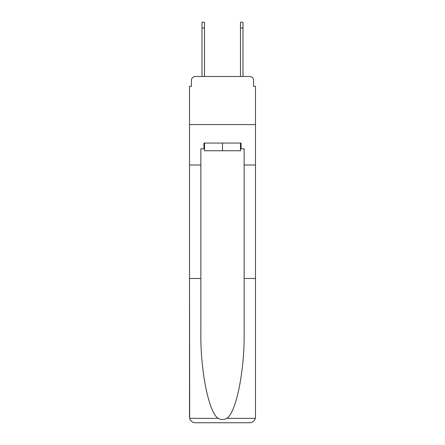 <?xml version="1.0" encoding="UTF-8"?>
<svg xmlns="http://www.w3.org/2000/svg" width="445" height="445" viewBox="0 0 445 445"><rect width="100%" height="100%" fill="white"/><g stroke="black" fill="none" stroke-linecap="round" stroke-linejoin="round"><path stroke-width="0.67" d="M191.433 80.345L191.433 86.308L191.433 80.345A3.849 3.849 0 0 1 195.283 76.496L202.013 76.496L202.013 22.25L204.516 22.25L204.516 76.496L207.498 76.496M240.484 148.825L241.062 148.825L241.062 143.056L203.938 143.056L203.938 148.825L200.862 148.825L200.862 332.287C200.261 370.513 208.944 413.338 218.311 418.361C221.098 419.913 223.891 419.913 226.689 418.361C236.056 413.338 244.739 370.513 244.138 332.287L244.138 278.475L255.491 278.475L255.491 416.982L255.491 86.308L253.567 86.308L253.567 80.345A3.849 3.849 0 0 0 249.717 76.496L195.283 76.496M200.862 164.984L189.509 164.984L189.509 124.589L255.491 124.589L189.509 124.589L189.509 86.308L191.433 86.308M237.502 76.496L240.484 76.496L240.484 22.25L242.987 22.25L242.987 28.018L240.484 28.018M242.987 28.018L242.987 76.496L249.717 76.496M253.567 86.308L253.567 80.345M200.862 278.475L189.509 278.475L189.676 418.361C190.555 421.092 192.418 422.555 195.283 422.75L249.717 422.75C252.582 422.555 254.445 421.092 255.324 418.361L255.491 416.982M235.099 422.75L249.717 422.75L235.099 422.75M189.509 416.982L189.509 164.984M241.062 148.825L244.138 148.825L244.138 164.984L255.491 164.984M244.138 278.475L244.138 164.984M203.938 148.825L204.516 148.825M204.516 143.056L204.516 150.749L240.484 150.749L240.484 143.056M222.5 143.056L222.5 150.749M189.676 418.361L218.311 418.361M226.689 418.361L255.324 418.361M202.013 28.018L204.516 28.018"/></g></svg>
